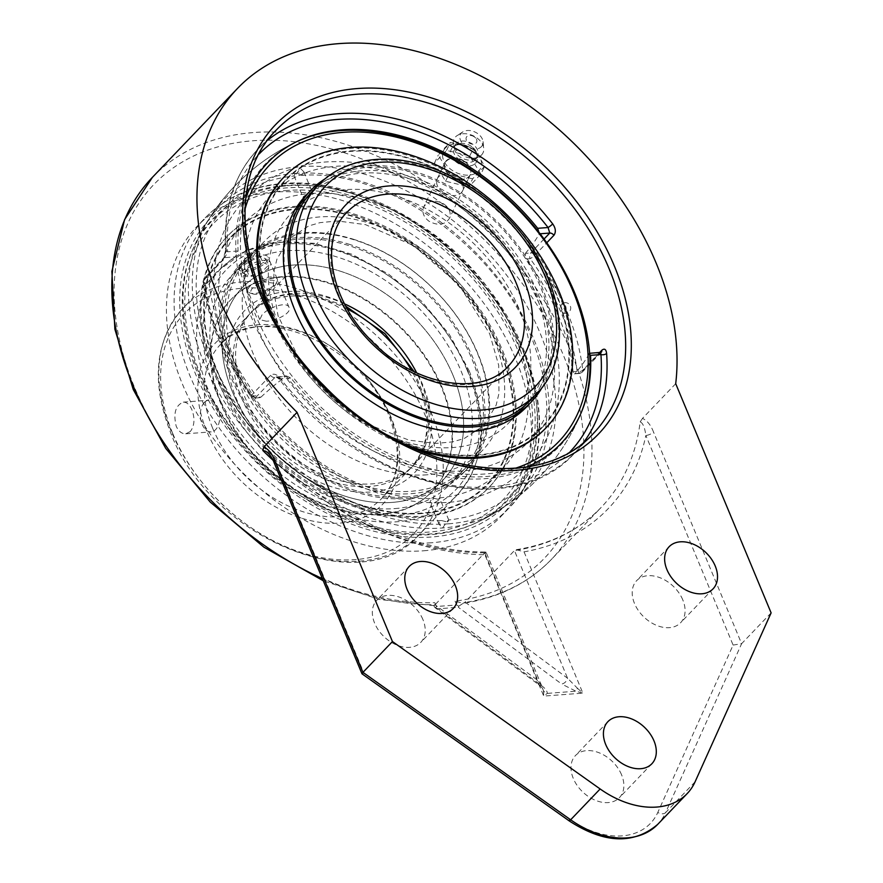 <?xml version="1.0" encoding="UTF-8"?>
<svg xmlns="http://www.w3.org/2000/svg" width="883" height="883" viewBox="0 0 883 883"><rect width="100%" height="100%" fill="white"/><g stroke="black" fill="none" stroke-linecap="round" stroke-linejoin="round"><path stroke-width="0.66" stroke-dasharray="4.42 3.31" d="M438.045 608.795L435.761 607.934L436.39 606.5L456.654 604.965L458.763 606.202L458.321 607.261L438.045 608.795L541.323 685.517A5.949 4.183 -53.4 0 1 539.049 684.921L539.049 684.921A5.949 4.183 -53.4 0 1 537.89 680.506L435.054 604.778C433.398 606.213 433.321 605.517 434.8 602.703L436.39 606.5M423.652 550.782A210.066 146.71 43.7 0 0 500.749 516.665A210.066 146.71 43.7 0 0 450.429 265.43A210.066 146.71 43.7 0 0 197.229 226.191A210.066 146.71 43.7 0 0 209.547 433.134A210.066 146.71 43.7 0 0 423.652 550.782M322.372 578.641A276.213 192.913 -136.3 0 0 435.054 604.778L434.083 605.572L434.259 606.709L435.761 607.934M434.083 605.572L434.259 606.709M458.763 606.202L463.012 603.387L455.076 601.168A270.264 188.752 43.7 0 0 483.542 238.984A270.264 188.752 43.7 0 0 115.761 266.832A270.264 188.752 43.7 0 0 434.8 602.703M733.111 645.076L741.621 643.696L665.605 812.603A5.949 4.128 24.2 0 1 657.813 812.404L733.111 645.076L645.859 435.462A282.152 197.064 -136.3 0 1 524.049 551.842L516.378 549.679L514.436 550.573L465.109 602.118L463.012 603.387M465.109 602.118L567.581 678.254A5.949 4.183 -53.4 0 1 561.599 683.983L458.321 607.261M675.705 383.686L642.482 418.399C647.129 420.496 650.815 425.043 653.519 432.03A5.949 2.263 157.4 0 1 645.859 435.462C644.789 427.471 642.89 422.957 640.186 421.897A276.213 192.913 43.7 0 1 601.202 507.383A276.213 192.913 43.7 0 1 514.436 550.573L567.581 678.254L577.405 688.21A5.949 0.916 -73.1 0 1 575.959 691.223L561.599 683.983M577.405 688.21L582.857 693.122L575.959 691.223L547.294 693.398A5.949 5.519 10.7 0 1 543.509 690.771L541.467 685.837L537.89 680.506L484.734 552.824L485.992 552.052L542.813 688.563L539.049 684.921L434.9 607.548M541.323 685.517C545.208 688.276 547.195 690.903 547.294 693.398L543.729 696.091L543.509 690.771M640.186 421.897L642.482 418.399M435.407 604.369L484.734 552.824C486.378 551.4 486.434 552.052 484.922 554.8A282.152 197.064 -136.3 0 1 276.622 463.42L363.884 673.034L362.019 673.839M274.072 462.593L274.083 462.626A5.949 2.263 157.4 0 0 276.622 463.42L268.366 453.376C331.224 514.646 415.065 552.482 485.871 551.974M422.913 619.535A30.43 21.247 43.7 0 0 400.992 597.747A30.43 21.247 43.7 0 0 376.798 600.33A30.43 21.247 43.7 0 0 384.083 636.72A30.43 21.247 43.7 0 0 420.761 642.405A30.43 21.247 43.7 0 0 422.913 619.535M621.566 774.788A30.43 21.247 43.7 0 0 599.645 752.989A30.43 21.247 43.7 0 0 575.451 755.572A30.43 21.247 43.7 0 0 582.736 791.963A30.43 21.247 43.7 0 0 619.413 797.647A30.43 21.247 43.7 0 0 621.566 774.788M682.78 599.866A30.43 21.247 43.7 0 0 660.859 578.067A30.43 21.247 43.7 0 0 636.665 580.65A30.43 21.247 43.7 0 0 643.95 617.04A30.43 21.247 43.7 0 0 680.627 622.725A30.43 21.247 43.7 0 0 682.78 599.866M771.113 612.879L741.621 643.696L653.519 432.03M464.568 161.468C455.661 156.677 449.094 157.141 444.844 162.891C443.178 167.472 445.12 171.843 450.661 175.993C459.458 181.015 465.959 180.695 470.175 175.022C471.941 170.231 470.065 165.717 464.568 161.468M444.116 204.172C449.635 208.432 451.39 213.2 449.37 218.476C444.745 225.088 437.957 226.004 429.006 221.225C423.498 216.964 421.743 212.185 423.763 206.909C428.387 200.298 435.176 199.381 444.116 204.172M519.723 349.072A203.035 141.81 -136.3 0 1 473.487 524.094A203.035 141.81 -136.3 0 1 260.673 463.707A203.035 141.81 -136.3 0 1 191.004 253.752A203.035 141.81 -136.3 0 1 286.556 187.902A203.035 141.81 -136.3 0 1 519.723 349.072M267.803 140.132A219.426 153.245 43.7 0 0 257.847 149.304A219.426 153.245 43.7 0 0 226.147 248.631L222.715 260.364L203.675 280.264A219.426 153.245 43.7 0 0 251.534 395.253L270.584 375.352C273.487 373.2 276.644 374.116 280.043 378.112A219.426 153.245 43.7 0 0 494.359 488.365A219.426 153.245 43.7 0 0 574.899 452.725A219.426 153.245 43.7 0 0 583.63 442.372M226.147 248.631A4.161 2.362 175.9 0 0 225.607 249.933A4.161 2.362 175.9 0 0 227.693 251.776L224.834 257.659A4.161 2.903 43.7 0 0 223.311 258.333A4.161 2.903 43.7 0 0 223.3 258.333A4.161 2.903 43.7 0 0 222.715 260.364M270.584 375.352A4.161 2.903 43.7 0 0 274.756 377.571L276.346 376.953L280.573 378.807A4.161 0.618 -37.9 0 1 279.348 379.204C357.781 485.109 511.908 524.601 574.899 452.725L593.486 433.31A219.426 153.245 -136.3 0 1 512.946 468.95A219.426 153.245 -136.3 0 1 289.304 346.059A219.426 153.245 -136.3 0 1 276.434 129.889L257.847 149.304C233.708 175.264 222.958 208.807 225.607 249.933L225.607 249.933C225.286 254.525 224.514 257.328 223.3 258.333L204.26 278.233A4.161 2.903 43.7 0 0 203.675 280.264A4.161 2.285 -6.5 0 0 203.134 281.589C207.924 320.816 223.841 359.083 250.871 396.379A4.161 0.728 -36.2 0 1 251.534 395.253A4.161 2.903 -136.3 0 0 255.706 397.482A4.161 2.528 85.7 0 1 254.536 398.078A4.161 2.528 85.7 0 1 252.163 396.081A4.161 0.728 -36.2 0 1 250.871 396.379A4.161 4.161 0 0 0 254.536 398.078L259.624 397.692L256.169 395.772L252.163 396.081A215.264 150.342 -136.3 0 1 205.209 283.266A4.161 2.528 85.7 0 1 205.783 277.56A4.161 2.903 43.7 0 0 204.26 278.233A4.161 4.161 0 0 0 203.134 281.589A4.161 2.285 -6.5 0 0 205.209 283.266L209.216 282.968L211.114 277.163L205.783 277.56L224.834 257.659L235.297 256.865L238.068 250.993A203.035 141.81 -136.3 0 1 245.904 197.428M539.524 233.024L539.303 233.852L540.12 233.785M276.191 376.964L279.348 379.204A4.161 0.618 -37.9 0 1 280.043 378.112M276.18 376.964L286.964 376.147L274.756 377.571L255.706 397.482L261.037 397.074L259.624 397.692M601.334 352.174L599.678 352.979A4.161 2.903 43.7 0 0 601.202 352.295A4.161 2.903 43.7 0 0 601.213 352.295A4.161 2.903 43.7 0 0 601.29 352.207M599.7 352.472L582.747 370.176A4.161 2.285 -6.5 0 1 577.096 371.478L573.089 371.776L574.38 373.862L580.628 372.88L599.678 352.979L589.59 353.299M544.06 239.017L530.716 252.957A4.161 2.528 -94.3 0 0 530.131 258.664A4.161 0.728 -36.2 0 0 534.877 255.187A4.161 2.903 43.7 0 0 530.716 252.957L525.385 253.366L526.125 258.973L530.131 258.664A215.264 150.342 -136.3 0 1 577.096 371.478A4.161 2.528 -94.3 0 0 579.469 373.476A4.161 2.528 -94.3 0 0 580.628 372.88A4.161 2.903 -136.3 0 0 582.162 372.207A4.161 2.903 -136.3 0 0 582.747 370.176A219.426 153.245 43.7 0 0 534.877 255.187L546.776 242.759M527.35 466.765A203.035 141.81 -136.3 0 1 290.937 378.023L286.964 376.147M573.089 371.776A210.463 146.986 43.7 0 0 558.045 314.734A210.463 146.986 43.7 0 0 526.125 258.973M525.385 253.366A198.62 75.541 157.4 0 0 539.303 233.852M235.297 256.865A198.62 75.541 157.4 0 0 211.114 277.163M589.215 353.763A198.62 75.541 -22.6 0 1 575.308 373.277M261.037 397.074A198.62 75.541 -22.6 0 1 285.209 376.787M209.216 282.968A210.463 146.986 43.7 0 0 256.169 395.772M442.957 192.097A14.04 9.801 25.6 0 1 437.24 178.763A14.04 9.801 25.6 0 1 454.138 175.993A14.04 9.801 25.6 0 1 462.571 190.894A14.04 9.801 25.6 0 1 442.957 192.097M472.626 178.83L449.403 173.267L438.266 155.077L444.767 147.825L450.352 142.45L473.575 148.013L484.712 166.192L472.626 178.83L468.807 186.799L480.893 174.161L484.712 166.192M480.893 174.161L469.767 155.971L446.544 150.419L434.458 163.046L445.584 181.236L468.807 186.799M445.584 181.236L449.403 173.267M434.458 163.046L438.266 155.077M446.544 150.419L450.352 142.45M469.767 155.971L473.575 148.013M445.374 148.002A20.519 14.316 -154.4 0 0 451.875 170.121A20.519 14.316 -154.4 0 0 478.685 171.026A20.519 14.316 -154.4 0 0 473.1 149.569A20.519 14.316 -154.4 0 0 462.835 144.657A20.519 14.316 -154.4 0 0 445.374 148.002M464.624 161.346A14.04 9.801 25.6 0 1 470.341 174.668A14.04 9.801 25.6 0 1 450.727 175.872A14.04 9.801 25.6 0 1 445.01 162.538A14.04 9.801 25.6 0 1 464.624 161.346M474.303 136.832A5.717 3.996 -154.4 0 0 470.164 135.43A5.717 3.996 -154.4 0 0 466.445 140.276A5.717 3.996 -154.4 0 0 474.248 144.017A5.717 3.996 -154.4 0 0 475.694 138.068A5.717 3.996 -154.4 0 0 474.303 136.832M475.507 163.267A14.128 9.856 -154.4 0 0 477.394 157.163A14.128 9.856 -154.4 0 0 471.654 148.476A14.128 9.856 -154.4 0 0 464.59 145.099A14.128 9.856 -154.4 0 0 454.226 146.081A14.128 9.856 -154.4 0 0 452.56 147.406A14.128 9.856 -154.4 0 0 457.041 162.638A14.128 9.856 -154.4 0 0 475.507 163.267M475.352 159.867A12.483 8.709 -154.4 0 0 476.478 158.245A12.483 8.709 -154.4 0 0 477.019 154.481A12.483 8.709 -154.4 0 0 468.983 145A12.483 8.709 -154.4 0 0 456.555 144.68A12.483 8.709 -154.4 0 0 455.076 145.85A12.483 8.709 -154.4 0 0 453.961 147.461A12.483 8.709 -154.4 0 0 460.22 160.055A12.483 8.709 -154.4 0 0 475.352 159.867M476.456 157.56A12.483 8.709 -154.4 0 0 477.582 155.938A12.483 8.709 -154.4 0 0 471.323 143.344A12.483 8.709 -154.4 0 0 456.18 143.543A12.483 8.709 -154.4 0 0 455.065 145.154A12.483 8.709 -154.4 0 0 454.657 149.668A12.483 8.709 -154.4 0 0 462.56 158.41A12.483 8.709 -154.4 0 0 474.326 159.083A12.483 8.709 -154.4 0 0 476.456 157.56M481.566 154.944A16.049 11.203 -154.4 0 0 483.741 148.333A16.049 11.203 -154.4 0 0 473.365 135.839A16.049 11.203 -154.4 0 0 457.118 135.596A16.049 11.203 -154.4 0 0 455.496 136.931A16.049 11.203 -154.4 0 0 453.531 144.801A16.049 11.203 -154.4 0 0 463.696 156.037A16.049 11.203 -154.4 0 0 478.818 156.909A16.049 11.203 -154.4 0 0 481.566 154.944M481.39 146.644A12.207 8.521 -154.4 0 0 483.045 141.611A12.207 8.521 -154.4 0 0 475.153 132.108A12.207 8.521 -154.4 0 0 462.791 131.92A12.207 8.521 -154.4 0 0 461.555 132.936A12.207 8.521 -154.4 0 0 465.429 146.103A12.207 8.521 -154.4 0 0 481.39 146.644M524.447 406.511A151.015 105.474 43.7 0 0 503.597 242.163A151.015 105.474 43.7 0 0 332.328 179.966A151.015 105.474 43.7 0 0 306.235 197.682A151.015 105.474 43.7 0 0 327.085 362.019A151.015 105.474 43.7 0 0 498.354 424.226A151.015 105.474 43.7 0 0 524.447 406.511L529.943 400.761A151.015 105.474 43.7 0 0 509.094 236.412A151.015 105.474 43.7 0 0 337.825 174.216A151.015 105.474 43.7 0 0 311.743 191.931L290.474 214.15A151.015 105.474 43.7 0 0 299.337 362.924A151.015 105.474 43.7 0 0 453.255 447.504A151.015 105.474 43.7 0 0 508.685 422.979A151.015 105.474 43.7 0 0 519.336 309.503A151.015 105.474 43.7 0 0 410.573 201.346A151.015 105.474 43.7 0 0 290.474 214.15M542.239 387.229A152.803 106.722 43.7 0 0 501.356 225.971A152.803 106.722 43.7 0 0 336.853 172.77A152.803 106.722 43.7 0 0 324.712 179.05M512.041 446.93A177.781 124.161 43.7 0 0 533.972 253.322A177.781 124.161 43.7 0 0 316.6 159.393A177.781 124.161 43.7 0 0 294.668 353.001A177.781 124.161 43.7 0 0 512.041 446.93M545.33 428.542A181.335 126.644 43.7 0 0 520.286 231.203A181.335 126.644 43.7 0 0 314.635 156.512A181.335 126.644 43.7 0 0 283.311 177.781M268.112 308.001A181.335 126.644 43.7 0 0 415.904 449.436M274.492 320.187A181.335 126.644 43.7 0 0 403.454 443.597M526.555 406.875A152.803 106.722 43.7 0 0 505.462 240.595A152.803 106.722 43.7 0 0 332.174 177.66A152.803 106.722 43.7 0 0 305.772 195.584M355.904 490.661A151.015 105.474 -136.3 0 1 237.339 387.88A151.015 105.474 -136.3 0 1 243.09 263.664A151.015 105.474 -136.3 0 1 348.487 245.496A151.015 105.474 -136.3 0 1 467.041 348.277A151.015 105.474 -136.3 0 1 461.301 472.493A151.015 105.474 -136.3 0 1 355.904 490.661M348.443 244.05A152.803 106.722 -136.3 0 1 468.398 348.045A152.803 106.722 -136.3 0 1 462.582 473.729A152.803 106.722 -136.3 0 1 355.948 492.107A152.803 106.722 -136.3 0 1 235.982 388.112A152.803 106.722 -136.3 0 1 241.799 262.439A152.803 106.722 -136.3 0 1 348.443 244.05M361.401 484.91A151.015 105.474 -136.3 0 1 242.836 382.129A151.015 105.474 -136.3 0 1 248.587 257.924A151.015 105.474 -136.3 0 1 353.984 239.757A151.015 105.474 -136.3 0 1 472.548 342.538A151.015 105.474 -136.3 0 1 466.798 466.743A151.015 105.474 -136.3 0 1 361.401 484.91M363.079 505.573A177.781 124.161 -136.3 0 1 204.293 312.979A177.781 124.161 -136.3 0 1 354.348 216.964A177.781 124.161 -136.3 0 1 513.144 409.546A177.781 124.161 -136.3 0 1 363.079 505.573M363.167 508.453A181.335 126.644 -136.3 0 1 220.794 385.043A181.335 126.644 -136.3 0 1 227.704 235.882A181.335 126.644 -136.3 0 1 354.26 214.072A181.335 126.644 -136.3 0 1 496.632 337.494A181.335 126.644 -136.3 0 1 489.723 486.643A181.335 126.644 -136.3 0 1 363.167 508.453M353.377 214.988A181.335 126.644 -136.3 0 1 495.749 338.41A181.335 126.644 -136.3 0 1 488.84 487.559A181.335 126.644 -136.3 0 1 362.284 509.381A181.335 126.644 -136.3 0 1 219.922 385.959A181.335 126.644 -136.3 0 1 226.821 236.81A181.335 126.644 -136.3 0 1 353.377 214.988M353.123 239.161A152.803 106.722 -136.3 0 1 473.078 343.156A152.803 106.722 -136.3 0 1 467.262 468.84A152.803 106.722 -136.3 0 1 360.628 487.217A152.803 106.722 -136.3 0 1 240.662 383.222A152.803 106.722 -136.3 0 1 246.478 257.549A152.803 106.722 -136.3 0 1 353.123 239.161M204.348 402.493A15.872 9.625 -94.3 0 0 200.993 420.661A15.872 9.625 -94.3 0 0 211.192 431.875A15.872 9.625 -94.3 0 0 215.64 429.602A15.872 9.625 -94.3 0 0 218.995 411.434A15.872 9.625 -94.3 0 0 208.796 400.22A15.872 9.625 -94.3 0 0 204.348 402.493M190.32 431.522L185.728 433.807C181.755 433.895 178.576 431.368 176.203 426.213C173.145 413.387 175.518 405.363 183.333 402.14C186.799 402.085 189.657 404.646 191.92 409.8C195.077 418.509 194.547 425.749 190.32 431.522M347.317 308.995A111.479 77.859 43.7 0 0 249.447 314.205A111.479 77.859 43.7 0 0 241.589 397.968A111.479 77.859 43.7 0 0 321.876 477.813A111.479 77.859 43.7 0 0 410.529 468.354A111.479 77.859 43.7 0 0 411.434 370.363M266.335 321.213L259.768 319.657L262.008 314.922C268.266 307.394 287.229 300.904 289.072 307.45C292.063 312.968 276.412 320.915 266.335 321.213M243.344 270.099L241.158 274.955L247.803 276.688C257.858 276.346 273.311 267.902 270.474 262.759C268.796 256.622 249.646 262.648 243.344 270.099M453.034 375.374A139.006 97.086 -136.3 0 1 443.233 479.833A139.006 97.086 -136.3 0 1 332.681 491.621A139.006 97.086 -136.3 0 1 232.571 392.063A139.006 97.086 -136.3 0 1 242.372 287.615A139.006 97.086 -136.3 0 1 352.924 275.827A139.006 97.086 -136.3 0 1 453.034 375.374M221.456 403.686A139.006 97.086 43.7 0 0 321.555 503.233A139.006 97.086 43.7 0 0 432.107 491.445A139.006 97.086 43.7 0 0 441.908 386.997A139.006 97.086 43.7 0 0 341.809 287.439A139.006 97.086 43.7 0 0 231.258 299.227A139.006 97.086 43.7 0 0 221.456 403.686M394.789 508.597A151.015 105.474 43.7 0 0 450.22 484.072A151.015 105.474 43.7 0 0 441.357 335.297A151.015 105.474 43.7 0 0 287.439 250.717A151.015 105.474 43.7 0 0 232.008 275.242A151.015 105.474 43.7 0 0 240.871 424.017A151.015 105.474 43.7 0 0 394.789 508.597M293.399 265.032A139.006 97.086 43.7 0 0 242.372 287.615A139.006 97.086 43.7 0 0 250.529 424.557A139.006 97.086 43.7 0 0 392.207 502.405A139.006 97.086 43.7 0 0 443.233 479.833A139.006 97.086 43.7 0 0 435.076 342.88A139.006 97.086 43.7 0 0 293.399 265.032M281.82 277.13A139.006 97.086 -136.3 0 1 423.498 354.988A139.006 97.086 -136.3 0 1 431.644 491.93A139.006 97.086 -136.3 0 1 380.628 514.513A139.006 97.086 -136.3 0 1 238.951 436.655A139.006 97.086 -136.3 0 1 230.794 299.712A139.006 97.086 -136.3 0 1 281.82 277.13M427.129 474.8A151.015 105.474 -136.3 0 1 273.211 390.22A151.015 105.474 -136.3 0 1 264.348 241.445A151.015 105.474 -136.3 0 1 384.458 228.642A151.015 105.474 -136.3 0 1 493.211 336.798A151.015 105.474 -136.3 0 1 482.56 450.275A151.015 105.474 -136.3 0 1 427.129 474.8M561.511 310.739A4.868 2.583 -97.7 0 0 563.398 312.99A4.868 2.583 -97.7 0 0 565.882 311.092A4.868 2.583 -97.7 0 0 565.495 305.783A4.868 2.583 -97.7 0 0 562.151 303.73A4.868 2.583 -97.7 0 0 561.776 304.105A4.868 2.583 -97.7 0 0 561.511 310.739M515.341 468.255A200.066 139.724 -136.3 0 1 317.714 404.116A200.066 139.724 -136.3 0 1 244.944 209.492M297.604 141.236A203.807 142.34 43.7 0 0 295.65 142.152A203.807 142.34 43.7 0 0 251.28 316.887A203.807 142.34 43.7 0 0 420.893 470.992A203.807 142.34 43.7 0 0 580.396 414.635A203.807 142.34 43.7 0 0 581.213 412.659M448.387 523.829A209.161 146.081 -136.3 0 1 242.361 416.478A209.161 146.081 -136.3 0 1 212.119 214.039A209.161 146.081 -136.3 0 1 299.712 166.655A209.161 146.081 -136.3 0 1 539.91 332.681A209.161 146.081 -136.3 0 1 512.239 501.257A209.161 146.081 -136.3 0 1 448.387 523.829M350.926 150.872A178.366 124.569 -136.3 0 1 532.725 250.761A178.366 124.569 -136.3 0 1 543.188 426.489A178.366 124.569 -136.3 0 1 477.714 455.451A178.366 124.569 -136.3 0 1 295.915 355.562A178.366 124.569 -136.3 0 1 285.452 179.834A178.366 124.569 -136.3 0 1 350.926 150.872M287.692 185.761A203.807 142.34 -136.3 0 1 509.016 321.5A203.807 142.34 -136.3 0 1 477.383 522.272A203.807 142.34 -136.3 0 1 261.71 462.615A203.807 142.34 -136.3 0 1 192.649 249.768A203.807 142.34 -136.3 0 1 287.692 185.761M287.604 190.441A200.066 139.724 43.7 0 0 256.876 457.074A200.066 139.724 43.7 0 0 531.665 436.279A200.066 139.724 43.7 0 0 287.604 190.441M295.032 173.443A207.604 145 -136.3 0 1 533.442 338.244A207.604 145 -136.3 0 1 499.822 509.822A207.604 145 -136.3 0 1 442.604 527.968A207.604 145 -136.3 0 1 241.324 425.562A207.604 145 -136.3 0 1 204.105 226.821A207.604 145 -136.3 0 1 295.032 173.443L301.522 175.375L303.609 174.58L303.829 171.81L300.463 168.465L295.231 175.22L294.039 175.805L295.032 173.443M422.107 513.564A178.366 124.569 -136.3 0 1 240.319 413.663A178.366 124.569 -136.3 0 1 229.856 237.946A178.366 124.569 -136.3 0 1 295.319 208.973A178.366 124.569 -136.3 0 1 477.118 308.862A178.366 124.569 -136.3 0 1 487.582 484.59A178.366 124.569 -136.3 0 1 422.107 513.564M447.637 522.019L448.796 520.076L447.681 520.683L442.604 527.968L439.061 524.204L439.293 521.323L441.423 520.529L447.637 522.019M438.189 499.325L434.182 498.332L431.025 500.12L429.933 502.261L432.206 503.001L435.462 502.151L438.928 499.955L439.502 497.924L438.189 499.325M439.502 497.924A178.366 124.569 43.7 0 0 502.317 469.182A178.366 124.569 43.7 0 0 514.899 335.154A178.366 124.569 43.7 0 0 312.737 193.388L311.677 195.96L305.419 198.41L303.366 198.013L303.454 196.578L307.416 193.796A178.366 124.569 43.7 0 0 244.591 222.538A178.366 124.569 43.7 0 0 254.116 396.909A178.366 124.569 43.7 0 0 434.182 498.332M541.025 307.858A178.366 124.569 -136.3 0 1 528.442 441.886A178.366 124.569 -136.3 0 1 462.968 470.86A178.366 124.569 -136.3 0 1 281.18 370.959A178.366 124.569 -136.3 0 1 270.717 195.242A178.366 124.569 -136.3 0 1 412.571 180.121A178.366 124.569 -136.3 0 1 541.025 307.858M307.416 193.796L309.911 191.147L312.737 193.388M277.45 280.286A15.872 6.038 157.4 0 0 277.273 279.116A15.872 6.038 157.4 0 0 261.71 279.083A15.872 6.038 157.4 0 0 247.792 290.143A15.872 6.038 157.4 0 0 247.968 291.313A15.872 6.038 157.4 0 0 250.22 293.068A15.872 6.038 157.4 0 0 264.944 290.783A15.872 6.038 157.4 0 0 276.931 281.942A15.872 6.038 157.4 0 0 277.45 280.286M276.092 283.013A13.532 5.143 -22.6 0 1 275.662 284.425A13.532 5.143 -22.6 0 1 265.43 291.964A13.532 5.143 -22.6 0 1 252.88 293.907A13.532 5.143 -22.6 0 1 260.043 283.09A13.532 5.143 -22.6 0 1 276.092 283.013M238.642 268.156A15.872 6.038 157.4 0 0 238.818 269.326A15.872 6.038 157.4 0 0 254.381 269.359A15.872 6.038 157.4 0 0 268.3 258.3A15.872 6.038 157.4 0 0 268.123 257.13A15.872 6.038 157.4 0 0 252.56 257.096A15.872 6.038 157.4 0 0 238.642 268.156M243.344 273.421L250.032 266.434L262.648 262.24L268.587 265.032L261.909 272.019L249.282 276.213L243.344 273.421L240.849 267.428L246.787 270.22L259.403 266.015L266.092 259.028L260.154 256.236L247.538 260.441L240.849 267.428M247.538 260.441L250.032 266.434M260.154 256.236L262.648 262.24M266.092 259.028L268.587 265.032M259.403 266.015L261.909 272.019M246.787 270.22L249.282 276.213M456.654 604.965L455.076 601.168M152.373 177.384A276.213 192.913 -136.3 0 1 372.052 153.962A276.213 192.913 -136.3 0 1 570.959 351.776A276.213 192.913 -136.3 0 1 551.489 559.325A276.213 192.913 -136.3 0 1 464.701 602.526M524.049 551.842L582.857 693.122L543.729 696.091L484.922 554.8M569.127 820.848A5.949 0.872 125.4 0 1 569.634 819.082A77.296 53.984 43.7 0 0 657.813 812.404M695.098 781.786L665.605 812.603A83.234 58.135 -136.3 0 1 657.714 824.369M363.884 673.034L569.634 819.082M272.99 460.22A276.213 192.913 43.7 0 0 484.734 552.824M285.54 185.452A205.905 143.808 43.7 0 0 253.907 459.866A205.905 143.808 43.7 0 0 536.709 438.454A205.905 143.808 43.7 0 0 285.54 185.452M431.323 542.769A210.066 146.71 -136.3 0 1 217.218 425.12A210.066 146.71 -136.3 0 1 204.9 218.178A210.066 146.71 -136.3 0 1 281.997 184.05A210.066 146.71 -136.3 0 1 496.103 301.71A210.066 146.71 -136.3 0 1 508.42 508.652A210.066 146.71 -136.3 0 1 431.323 542.769M238.068 250.993L227.693 251.776A215.264 150.342 -136.3 0 1 259.105 154.017M570.142 451.677A215.264 150.342 -136.3 0 1 280.573 378.807L290.937 378.023M212.66 428.2A111.479 77.859 43.7 0 0 292.946 508.034A111.479 77.859 43.7 0 0 381.599 498.586A111.479 77.859 43.7 0 0 354.9 365.253A111.479 77.859 43.7 0 0 220.529 344.425A111.479 77.859 43.7 0 0 212.66 428.2M206.633 430.904A116.159 81.126 -136.3 0 1 309.05 334.547A116.159 81.126 -136.3 0 1 380.562 506.334A116.159 81.126 -136.3 0 1 206.633 430.904M172.715 433.465A158.94 111.004 43.7 0 0 355.242 559.634A158.94 111.004 43.7 0 0 424.789 414.381A158.94 111.004 43.7 0 0 242.262 288.222A158.94 111.004 43.7 0 0 172.715 433.465M467.151 370.12A158.94 111.004 -136.3 0 1 327.019 501.952A158.94 111.004 -136.3 0 1 229.172 266.898A158.94 111.004 -136.3 0 1 467.151 370.12M468.542 372.251A163.62 114.271 43.7 0 0 350.717 255.077A163.62 114.271 43.7 0 0 220.584 268.951A163.62 114.271 43.7 0 0 209.05 391.897A163.62 114.271 43.7 0 0 326.876 509.083A163.62 114.271 43.7 0 0 457.008 495.208A163.62 114.271 43.7 0 0 468.542 372.251M430.816 411.688A163.62 114.271 -136.3 0 1 419.27 534.634A163.62 114.271 -136.3 0 1 289.149 548.509A163.62 114.271 -136.3 0 1 171.313 431.334A163.62 114.271 -136.3 0 1 182.858 308.377A163.62 114.271 -136.3 0 1 312.979 294.503A163.62 114.271 -136.3 0 1 430.816 411.688M536.698 393.708A151.015 105.474 43.7 0 0 527.835 244.933A151.015 105.474 43.7 0 0 373.917 160.353A151.015 105.474 43.7 0 0 318.487 184.878M414.304 371.787L425.187 398.807L428.553 424.866L424.304 447.747L413.012 465.76L508.133 366.368A111.479 77.859 -136.3 0 1 467.206 384.48A111.479 77.859 -136.3 0 1 353.586 322.041A111.479 77.859 -136.3 0 1 347.052 212.218L251.931 311.611A111.479 77.859 43.7 0 0 258.476 421.434A111.479 77.859 43.7 0 0 372.096 483.873A111.479 77.859 43.7 0 0 413.012 465.76A111.479 77.859 43.7 0 0 416.677 372.913M344.536 303.873A111.479 77.859 43.7 0 0 292.847 293.498A111.479 77.859 43.7 0 0 251.931 311.611C261.677 301.489 274.768 295.739 291.191 294.359L317.781 296.39L345.761 306.191M287.792 291.5A117.428 82.009 -136.3 0 1 431.036 435.783A117.428 82.009 -136.3 0 1 269.757 448.001A117.428 82.009 -136.3 0 1 287.792 291.5M433.906 605.628L379.271 599.458L323.244 580.738M516.378 549.679C551.113 544.083 579.391 529.977 601.202 507.383L551.489 559.325C528.387 583.133 498.818 597.835 462.769 603.431M409.226 566.433L376.798 600.33M453.2 608.508L420.761 642.405M607.879 721.687L575.451 755.572M651.853 763.762L619.413 797.647M669.093 546.765L636.665 580.65M713.067 588.84L680.627 622.725M444.844 162.891L423.763 206.909M470.175 175.022L449.37 218.476M500.749 516.665L508.42 508.652C565.926 452.449 540.716 331.081 457.725 255.342C407.052 206.887 339.105 178.752 283.167 183.454C251.004 186.07 224.922 197.637 204.9 218.178L197.229 226.191M574.38 373.862L579.469 373.476A4.161 4.161 0 0 0 582.162 372.207L601.202 352.295M473.487 524.094A210.673 210.673 0 0 0 582.029 410.672M299.547 140.331A210.673 210.673 0 0 0 191.004 253.752M462.571 190.894L470.341 174.668M437.24 178.763L445.01 162.538M475.694 138.079A7.572 7.572 0 0 0 470.164 135.43M464.59 145.099L462.835 144.657M471.654 148.476L473.1 149.569M456.555 144.68L454.226 146.081M477.019 154.481L477.394 157.163M476.478 158.245L477.582 155.938M462.791 131.92L457.118 135.596M483.045 141.611L483.741 148.333M474.326 159.083L478.818 156.909M454.657 149.668L453.531 144.801M453.961 147.461L455.065 145.154M306.235 197.682L311.743 191.931M248.587 257.924L243.09 263.664M466.798 466.743L461.301 472.493M227.704 235.882L226.821 236.81M489.723 486.643L488.84 487.559M246.478 257.549L241.799 262.439M467.262 468.84L462.582 473.729M185.728 433.807L211.192 431.875M183.333 402.14L208.796 400.22M410.529 468.354L381.599 498.586C398.211 480.275 401.588 455.374 391.71 423.884C369.646 347.88 257.637 298.046 220.529 344.425L249.447 314.205M469.149 370.739C489.016 421.588 484.977 463.078 457.008 495.208L419.27 534.634C361.909 602.085 209.933 538.1 170.706 432.847C150.838 381.997 154.889 340.507 182.858 308.377L220.584 268.951L246.07 250.794L278.024 242.063L314.083 243.278L351.776 254.216L388.531 274.083L421.82 301.456L449.337 334.436L469.149 370.739M289.072 307.45L270.474 262.759M259.768 319.657L241.158 274.955M529.943 400.761L508.685 422.979M264.348 241.445L232.008 275.242M482.56 450.275L450.22 484.072M489.668 333.752L498.729 365.452L498.961 393.443L496.158 405.109L484.027 425.529L464.138 438.553L452.593 441.864L435.606 443.454L409.017 440.153L371.202 425.617L332.626 398.542L301.059 362.847L278.101 315.904L273.244 288.277L274.127 270.628L276.953 259.094L289.006 238.896L308.653 225.96L320.054 222.637L337.648 220.971L365.463 224.624L413.365 245.496L458.95 284.756L489.668 333.752M563.398 312.99A5.353 5.353 0 0 0 570.308 305.948A5.353 5.353 0 0 0 562.151 303.73M295.65 142.152A210.673 210.673 0 0 0 212.108 214.039M512.239 501.257A210.673 210.673 0 0 0 580.396 414.635M204.105 226.821A210.673 210.673 0 0 0 192.637 249.79M477.383 522.283A210.673 210.673 0 0 0 499.822 509.822M448.796 520.076L439.69 498.2M439.061 524.204L429.933 502.261M301.522 175.375C385.606 168.62 495.705 245.86 531.533 337.516C555.716 400.429 551.18 450.628 517.935 488.133C500.396 506.268 477.295 516.875 448.619 519.977M244.591 222.538L229.856 237.946M502.317 469.182L487.582 484.59M544.557 310.904C522.99 261.346 488.288 221.832 440.429 192.351C401.864 169.448 363.123 159.359 324.216 162.075C307.737 163.476 292.383 167.604 278.189 174.448C232.858 199.094 211.467 238.962 214.017 294.072C216.478 326.655 227.571 358.421 247.295 389.348C269.536 423.641 298.189 451.345 333.255 472.46C371.765 495.175 410.396 505.12 449.171 502.317C480.473 499.502 506.489 487.526 527.206 466.39C536.411 456.688 543.685 445.595 549.049 433.134C564.094 395.286 562.592 354.547 544.557 310.904M294.039 175.805L303.178 197.748M303.829 171.81L312.935 193.686M285.452 179.834L270.717 195.242M543.188 426.489L528.442 441.886M441.423 520.529C385.319 523.994 315.871 492.67 266.71 441.169C192.439 366.953 173.984 257.008 224.977 207.77C242.505 189.646 265.595 179.039 294.249 175.927M275.662 284.425L276.931 281.942M252.88 293.907L250.22 293.068M277.273 279.116L268.123 257.13M247.968 291.313L238.818 269.326"/><path stroke-width="1.32" d="M392.449 641.555L297.052 412.35A276.213 192.913 -136.3 0 1 237.461 88.477A276.213 192.913 -136.3 0 1 457.14 65.044A276.213 192.913 -136.3 0 1 656.047 262.858A276.213 192.913 -136.3 0 1 675.705 383.686L771.113 612.879L695.098 781.786A83.234 58.135 -136.3 0 1 687.206 793.563A83.234 58.135 -136.3 0 1 600.142 788.972L392.449 641.555L362.957 672.36L274.856 460.694A5.949 2.263 157.4 0 0 274.083 462.626A5.949 2.263 157.4 0 0 274.083 462.637L361.975 673.795L362.957 672.36L570.65 819.788A5.949 0.872 125.4 0 1 569.127 820.848C604.082 843.574 633.608 844.744 657.714 824.369A83.234 58.135 -136.3 0 1 570.65 819.788L600.142 788.972M569.127 820.848L361.975 673.795M297.052 412.35L263.818 447.074L262.825 450.473L265.893 451.279L268.366 453.376C269.072 453.63 273.675 460.595 274.083 462.626M455.341 585.65A30.43 21.247 -136.3 0 1 453.2 608.508A30.43 21.247 -136.3 0 1 416.522 602.824A30.43 21.247 -136.3 0 1 409.226 566.433A30.43 21.247 -136.3 0 1 433.432 563.851A30.43 21.247 -136.3 0 1 455.341 585.65M653.994 740.892A30.43 21.247 -136.3 0 1 651.853 763.762A30.43 21.247 -136.3 0 1 615.164 758.078A30.43 21.247 -136.3 0 1 607.879 721.687A30.43 21.247 -136.3 0 1 632.085 719.104A30.43 21.247 -136.3 0 1 653.994 740.892M715.208 565.97A30.43 21.247 -136.3 0 1 713.067 588.84A30.43 21.247 -136.3 0 1 676.378 583.155A30.43 21.247 -136.3 0 1 669.093 546.765A30.43 21.247 -136.3 0 1 693.298 544.182A30.43 21.247 -136.3 0 1 715.208 565.97M583.63 442.372A219.426 153.245 43.7 0 0 606.61 353.388C606.047 349.182 604.447 348.145 601.798 350.275L599.7 352.472M546.776 242.759L553.928 235.286C556.135 232.097 555.727 228.3 552.714 223.907A219.426 153.245 43.7 0 0 267.803 140.132M553.928 235.286A4.161 2.903 43.7 0 0 549.756 233.057L548.067 227.527A4.161 0.618 142.1 0 0 552.714 223.907M245.904 197.428A203.035 141.81 -136.3 0 1 299.547 140.331A203.035 141.81 -136.3 0 1 537.692 228.311L539.303 233.852M606.61 353.388A4.161 2.362 -4.1 0 1 600.937 354.547L600.583 352.394L601.213 352.295M589.59 353.299L600.583 352.394M589.215 353.763L590.561 355.33A203.035 141.81 -136.3 0 1 582.029 410.672A203.035 141.81 -136.3 0 1 527.35 466.765M318.487 184.878L311.743 191.931A151.015 105.474 43.7 0 0 332.593 356.268A151.015 105.474 43.7 0 0 503.862 418.476A151.015 105.474 43.7 0 0 529.943 400.761L536.698 393.708A151.015 105.474 43.7 0 1 481.268 418.233A151.015 105.474 43.7 0 1 327.339 333.653A151.015 105.474 43.7 0 1 318.487 184.878C333.189 169.834 352.218 161.379 375.584 159.503C420.374 155.64 475.153 181.158 512.184 222.516C563.089 276.876 575.418 355.242 536.698 393.708M324.712 179.05A152.803 106.722 43.7 0 0 310.452 190.695A152.803 106.722 43.7 0 0 331.555 356.986A152.803 106.722 43.7 0 0 504.833 419.922A152.803 106.722 43.7 0 0 531.235 401.986A152.803 106.722 43.7 0 0 542.239 387.229M415.904 449.436A181.335 126.644 43.7 0 0 514.005 449.811A181.335 126.644 43.7 0 0 545.33 428.542L546.213 427.615A181.335 126.644 43.7 0 0 521.169 230.275A181.335 126.644 43.7 0 0 315.518 155.585A181.335 126.644 43.7 0 0 284.194 176.865A181.335 126.644 43.7 0 0 274.492 320.187M284.194 176.865L283.311 177.781A181.335 126.644 43.7 0 0 268.112 308.001M403.454 443.597A181.335 126.644 43.7 0 0 514.888 448.895A181.335 126.644 43.7 0 0 546.213 427.615M310.452 190.695L305.772 195.584A152.803 106.722 43.7 0 0 326.876 361.875A152.803 106.722 43.7 0 0 500.153 424.811A152.803 106.722 43.7 0 0 526.555 406.875L531.235 401.986M411.434 370.363A111.479 77.859 43.7 0 0 347.317 308.995M244.944 209.492A200.066 139.724 -136.3 0 1 343.211 132.34A200.066 139.724 -136.3 0 1 565.131 274.271A200.066 139.724 -136.3 0 1 515.341 468.255M581.213 412.659A203.807 142.34 43.7 0 0 574.513 292.405A203.807 142.34 43.7 0 0 340.463 130.629A203.807 142.34 43.7 0 0 297.604 141.236M322.372 578.641A276.213 192.913 -136.3 0 1 152.373 177.384L124.613 219.558L111.887 271.335L114.878 329.216L133.245 389.513L165.739 448.387L210.264 502.096L263.918 547.184L323.244 580.738M274.856 460.694C272.152 453.707 268.476 449.171 263.818 447.074M262.825 450.473A276.213 192.913 43.7 0 0 272.99 460.22M357.549 88.532A223.587 156.159 43.7 0 0 323.2 386.522A223.587 156.159 43.7 0 0 630.296 363.266A223.587 156.159 43.7 0 0 357.549 88.532M356.975 94.238A219.426 153.245 -136.3 0 1 580.617 217.141A219.426 153.245 -136.3 0 1 593.486 433.31C539.06 495.374 407.019 472.935 323.642 385.286C241.633 305.121 220.242 184.216 276.434 129.889A219.426 153.245 -136.3 0 1 356.975 94.238M259.105 154.017A215.264 150.342 -136.3 0 1 548.067 227.527L537.692 228.311M540.12 233.785L549.756 233.057L544.06 239.017M601.29 352.207A4.161 2.903 43.7 0 0 601.798 350.275M590.561 355.33L600.937 354.547A215.264 150.342 -136.3 0 1 570.142 451.677M378.973 162.351A145.066 101.324 -136.3 0 1 555.937 340.606A145.066 101.324 -136.3 0 1 356.688 355.694A145.066 101.324 -136.3 0 1 378.973 162.351M388.796 185.96A117.428 82.009 43.7 0 0 370.761 342.461A117.428 82.009 43.7 0 0 532.041 330.242A117.428 82.009 43.7 0 0 388.796 185.96M387.968 194.105A111.479 77.859 -136.3 0 1 501.588 256.545A111.479 77.859 -136.3 0 1 508.133 366.368C481.776 396.986 414.546 386.103 371.809 341.103C329.723 300.01 319.348 238.565 347.052 212.218A111.479 77.859 -136.3 0 1 387.968 194.105M416.677 372.913A111.479 77.859 43.7 0 0 344.536 303.873M687.206 793.563L657.714 824.369M237.461 88.477L152.373 177.384M345.761 306.191L385.065 333.73L414.304 371.787"/></g></svg>
